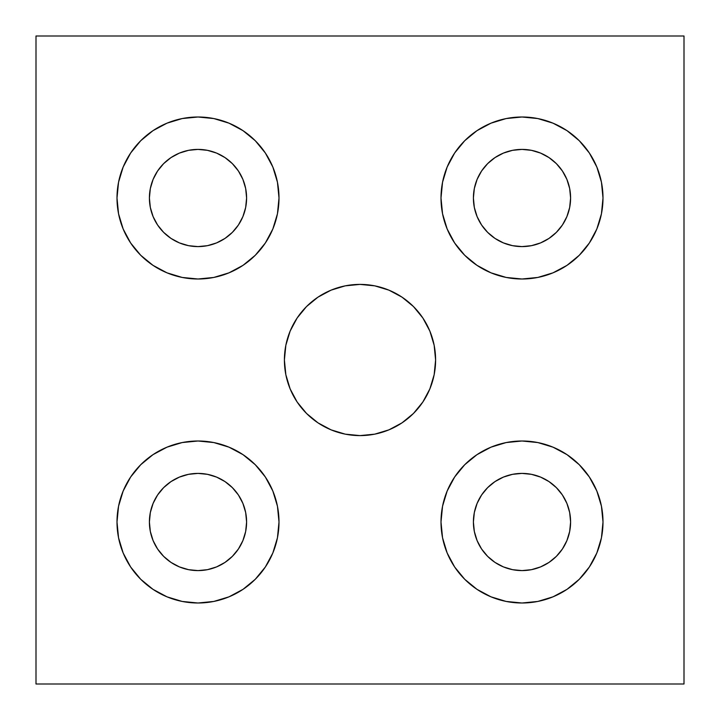 <?xml version="1.0" encoding="UTF-8"?>
<svg xmlns="http://www.w3.org/2000/svg" width="720" height="720" viewBox="0 0 720 720"><rect width="100%" height="100%" fill="white"/><g stroke="black" fill="none" stroke-linecap="round" stroke-linejoin="round"><path stroke-width="0.54" stroke-dasharray="3.6 2.7" d="M198 117A81 81 0 0 0 117 198A81 81 0 0 0 198 279L213.804 277.443L228.996 272.835L243 265.347L255.276 255.276L265.347 243L272.835 228.996L277.443 213.804L279 198L277.443 182.196L272.835 167.004L265.347 153L255.276 140.724L243 130.653L228.996 123.165L213.804 118.557L198 117L182.196 118.557L167.004 123.165L153 130.653L140.724 140.724L130.653 153L123.165 167.004L118.557 182.196L117 198L118.557 213.804L123.165 228.996L130.653 243L140.724 255.276L153 265.347L167.004 272.835L182.196 277.443L198 279A81 81 0 0 0 279 198A81 81 0 0 0 198 117M522 117A81 81 0 0 0 441 198A81 81 0 0 0 522 279L537.804 277.443L552.996 272.835L567 265.347L579.276 255.276L589.347 243L596.835 228.996L601.443 213.804L603 198L601.443 182.196L596.835 167.004L589.347 153L579.276 140.724L567 130.653L552.996 123.165L537.804 118.557L522 117L506.196 118.557L491.004 123.165L477 130.653L464.724 140.724L454.653 153L447.165 167.004L442.557 182.196L441 198L442.557 213.804L447.165 228.996L454.653 243L464.724 255.276L477 265.347L491.004 272.835L506.196 277.443L522 279A81 81 0 0 0 603 198A81 81 0 0 0 522 117M522 441A81 81 0 0 0 441 522A81 81 0 0 0 522 603L537.804 601.443L552.996 596.835L567 589.347L579.276 579.276L589.347 567L596.835 552.996L601.443 537.804L603 522L601.443 506.196L596.835 491.004L589.347 477L579.276 464.724L567 454.653L552.996 447.165L537.804 442.557L522 441L506.196 442.557L491.004 447.165L477 454.653L464.724 464.724L454.653 477L447.165 491.004L442.557 506.196L441 522L442.557 537.804L447.165 552.996L454.653 567L464.724 579.276L477 589.347L491.004 596.835L506.196 601.443L522 603A81 81 0 0 0 603 522A81 81 0 0 0 522 441M198 441A81 81 0 0 0 117 522A81 81 0 0 0 198 603L213.804 601.443L228.996 596.835L243 589.347L255.276 579.276L265.347 567L272.835 552.996L277.443 537.804L279 522L277.443 506.196L272.835 491.004L265.347 477L255.276 464.724L243 454.653L228.996 447.165L213.804 442.557L198 441L182.196 442.557L167.004 447.165L153 454.653L140.724 464.724L130.653 477L123.165 491.004L118.557 506.196L117 522L118.557 537.804L123.165 552.996L130.653 567L140.724 579.276L153 589.347L167.004 596.835L182.196 601.443L198 603A81 81 0 0 0 279 522A81 81 0 0 0 198 441M422.883 318.033L413.46 306.54L402.003 297.144L388.935 290.151L374.751 285.849L360 284.4A75.6 75.6 0 0 0 284.4 360A75.6 75.6 0 0 0 360 435.6L374.751 434.151L388.935 429.849M198 473.4A48.6 48.6 0 0 0 149.4 522A48.6 48.6 0 0 0 198 570.6A48.6 48.6 0 0 0 246.6 522A48.6 48.6 0 0 0 198 473.4L188.523 474.336L179.406 477.099L171 481.59L163.638 487.638L157.59 495L153.099 503.406L150.336 512.523L149.4 522L150.336 531.477L153.099 540.594L157.59 549L163.638 556.362L171 562.41L179.406 566.901L188.523 569.664L198 570.6L207.477 569.664L216.594 566.901L225 562.41L232.362 556.362L238.41 549L242.901 540.594L245.664 531.477L246.6 522L245.664 512.523L242.901 503.406L238.41 495L232.362 487.638L225 481.59L216.594 477.099L207.477 474.336L198 473.4M522 473.4A48.6 48.6 0 0 0 473.4 522A48.6 48.6 0 0 0 522 570.6A48.6 48.6 0 0 0 570.6 522A48.6 48.6 0 0 0 522 473.4L512.523 474.336L503.406 477.099L495 481.59L487.638 487.638L481.59 495L477.099 503.406L474.336 512.523L473.4 522L474.336 531.477L477.099 540.594L481.59 549L487.638 556.362L495 562.41L503.406 566.901L512.523 569.664L522 570.6L531.477 569.664L540.594 566.901L549 562.41L556.362 556.362L562.41 549L566.901 540.594L569.664 531.477L570.6 522L569.664 512.523L566.901 503.406L562.41 495L556.362 487.638L549 481.59L540.594 477.099L531.477 474.336L522 473.4M522 149.4A48.6 48.6 0 0 0 473.4 198A48.6 48.6 0 0 0 522 246.6A48.6 48.6 0 0 0 570.6 198A48.6 48.6 0 0 0 522 149.4L512.523 150.336L503.406 153.099L495 157.59L487.638 163.638L481.59 171L477.099 179.406L474.336 188.523L473.4 198L474.336 207.477L477.099 216.594L481.59 225L487.638 232.362L495 238.41L503.406 242.901L512.523 245.664L522 246.6L531.477 245.664L540.594 242.901L549 238.41L556.362 232.362L562.41 225L566.901 216.594L569.664 207.477L570.6 198L569.664 188.523L566.901 179.406L562.41 171L556.362 163.638L549 157.59L540.594 153.099L531.477 150.336L522 149.4M198 149.4A48.6 48.6 0 0 0 149.4 198A48.6 48.6 0 0 0 198 246.6A48.6 48.6 0 0 0 246.6 198A48.6 48.6 0 0 0 198 149.4L188.523 150.336L179.406 153.099L171 157.59L163.638 163.638L157.59 171L153.099 179.406L150.336 188.523L149.4 198L150.336 207.477L153.099 216.594L157.59 225L163.638 232.362L171 238.41L179.406 242.901L188.523 245.664L198 246.6L207.477 245.664L216.594 242.901L225 238.41L232.362 232.362L238.41 225L242.901 216.594L245.664 207.477L246.6 198L245.664 188.523L242.901 179.406L238.41 171L232.362 163.638L225 157.59L216.594 153.099L207.477 150.336L198 149.4M684 36L684 684L36 684L36 36L684 36L684 684L36 684L36 36L684 36M297.117 401.967L306.54 413.46L317.997 422.856L331.065 429.849L345.249 434.151L360 435.6A75.6 75.6 0 0 0 435.6 360A75.6 75.6 0 0 0 360 284.4L345.249 285.849L331.065 290.151M318.033 297.117L306.54 306.54L297.144 317.997L290.151 331.065L285.849 345.249L284.4 360L285.849 374.751L290.151 388.935M401.967 422.883L413.46 413.46L422.856 402.003L429.849 388.935L434.151 374.751L435.6 360L434.151 345.249L429.849 331.065"/><path stroke-width="1.08" d="M198 279A81 81 0 0 1 117 198A81 81 0 0 1 198 117L182.196 118.557L167.004 123.165L153 130.653L140.724 140.724L130.653 153L123.165 167.004L118.557 182.196L117 198L118.557 213.804L123.165 228.996L130.653 243L140.724 255.276L153 265.347L167.004 272.835L182.196 277.443L198 279L213.804 277.443L228.996 272.835L243 265.347L255.276 255.276L265.347 243L272.835 228.996L277.443 213.804L279 198L277.443 182.196L272.835 167.004L265.347 153L255.276 140.724L243 130.653L228.996 123.165L213.804 118.557L198 117A81 81 0 0 1 279 198A81 81 0 0 1 198 279M522 279A81 81 0 0 1 441 198A81 81 0 0 1 522 117L506.196 118.557L491.004 123.165L477 130.653L464.724 140.724L454.653 153L447.165 167.004L442.557 182.196L441 198L442.557 213.804L447.165 228.996L454.653 243L464.724 255.276L477 265.347L491.004 272.835L506.196 277.443L522 279L537.804 277.443L552.996 272.835L567 265.347L579.276 255.276L589.347 243L596.835 228.996L601.443 213.804L603 198L601.443 182.196L596.835 167.004L589.347 153L579.276 140.724L567 130.653L552.996 123.165L537.804 118.557L522 117A81 81 0 0 1 603 198A81 81 0 0 1 522 279M522 603A81 81 0 0 1 441 522A81 81 0 0 1 522 441L506.196 442.557L491.004 447.165L477 454.653L464.724 464.724L454.653 477L447.165 491.004L442.557 506.196L441 522L442.557 537.804L447.165 552.996L454.653 567L464.724 579.276L477 589.347L491.004 596.835L506.196 601.443L522 603L537.804 601.443L552.996 596.835L567 589.347L579.276 579.276L589.347 567L596.835 552.996L601.443 537.804L603 522L601.443 506.196L596.835 491.004L589.347 477L579.276 464.724L567 454.653L552.996 447.165L537.804 442.557L522 441A81 81 0 0 1 603 522A81 81 0 0 1 522 603M198 603A81 81 0 0 1 117 522A81 81 0 0 1 198 441L182.196 442.557L167.004 447.165L153 454.653L140.724 464.724L130.653 477L123.165 491.004L118.557 506.196L117 522L118.557 537.804L123.165 552.996L130.653 567L140.724 579.276L153 589.347L167.004 596.835L182.196 601.443L198 603L213.804 601.443L228.996 596.835L243 589.347L255.276 579.276L265.347 567L272.835 552.996L277.443 537.804L279 522L277.443 506.196L272.835 491.004L265.347 477L255.276 464.724L243 454.653L228.996 447.165L213.804 442.557L198 441A81 81 0 0 1 279 522A81 81 0 0 1 198 603M360 435.6A75.6 75.6 0 0 1 284.4 360A75.6 75.6 0 0 1 360 284.4L345.249 285.849L331.065 290.151L317.997 297.144L306.54 306.54L297.144 317.997L290.151 331.065L285.849 345.249L284.4 360L285.849 374.751L290.151 388.935L297.144 402.003L306.54 413.46L317.997 422.856L331.065 429.849L345.249 434.151L360 435.6L374.751 434.151L388.935 429.849L402.003 422.856L413.46 413.46L422.856 402.003L429.849 388.935L434.151 374.751L435.6 360L434.151 345.249L429.849 331.065L422.856 317.997L413.46 306.54L402.003 297.144L388.935 290.151L374.751 285.849L360 284.4A75.6 75.6 0 0 1 435.6 360A75.6 75.6 0 0 1 360 435.6M198 570.6A48.6 48.6 0 0 1 149.4 522A48.6 48.6 0 0 1 198 473.4A48.6 48.6 0 0 1 246.6 522A48.6 48.6 0 0 1 198 570.6L188.523 569.664L179.406 566.901L171 562.41L163.638 556.362L157.59 549L153.099 540.594L150.336 531.477L149.4 522L150.336 512.523L153.099 503.406L157.59 495L163.638 487.638L171 481.59L179.406 477.099L188.523 474.336L198 473.4L207.477 474.336L216.594 477.099L225 481.59L232.362 487.638L238.41 495L242.901 503.406L245.664 512.523L246.6 522L245.664 531.477L242.901 540.594L238.41 549L232.362 556.362L225 562.41L216.594 566.901L207.477 569.664L198 570.6M522 570.6A48.6 48.6 0 0 1 473.4 522A48.6 48.6 0 0 1 522 473.4A48.6 48.6 0 0 1 570.6 522A48.6 48.6 0 0 1 522 570.6L512.523 569.664L503.406 566.901L495 562.41L487.638 556.362L481.59 549L477.099 540.594L474.336 531.477L473.4 522L474.336 512.523L477.099 503.406L481.59 495L487.638 487.638L495 481.59L503.406 477.099L512.523 474.336L522 473.4L531.477 474.336L540.594 477.099L549 481.59L556.362 487.638L562.41 495L566.901 503.406L569.664 512.523L570.6 522L569.664 531.477L566.901 540.594L562.41 549L556.362 556.362L549 562.41L540.594 566.901L531.477 569.664L522 570.6M522 246.6A48.6 48.6 0 0 1 473.4 198A48.6 48.6 0 0 1 522 149.4A48.6 48.6 0 0 1 570.6 198A48.6 48.6 0 0 1 522 246.6L512.523 245.664L503.406 242.901L495 238.41L487.638 232.362L481.59 225L477.099 216.594L474.336 207.477L473.4 198L474.336 188.523L477.099 179.406L481.59 171L487.638 163.638L495 157.59L503.406 153.099L512.523 150.336L522 149.4L531.477 150.336L540.594 153.099L549 157.59L556.362 163.638L562.41 171L566.901 179.406L569.664 188.523L570.6 198L569.664 207.477L566.901 216.594L562.41 225L556.362 232.362L549 238.41L540.594 242.901L531.477 245.664L522 246.6M198 246.6A48.6 48.6 0 0 1 149.4 198A48.6 48.6 0 0 1 198 149.4A48.6 48.6 0 0 1 246.6 198A48.6 48.6 0 0 1 198 246.6L188.523 245.664L179.406 242.901L171 238.41L163.638 232.362L157.59 225L153.099 216.594L150.336 207.477L149.4 198L150.336 188.523L153.099 179.406L157.59 171L163.638 163.638L171 157.59L179.406 153.099L188.523 150.336L198 149.4L207.477 150.336L216.594 153.099L225 157.59L232.362 163.638L238.41 171L242.901 179.406L245.664 188.523L246.6 198L245.664 207.477L242.901 216.594L238.41 225L232.362 232.362L225 238.41L216.594 242.901L207.477 245.664L198 246.6M684 684L684 36L36 36L36 684L684 684L36 684L36 36L684 36L684 684M331.065 290.151L317.997 297.144M290.151 388.935L297.144 402.003M388.935 429.849L402.003 422.856M429.849 331.065L422.856 317.997"/></g></svg>
